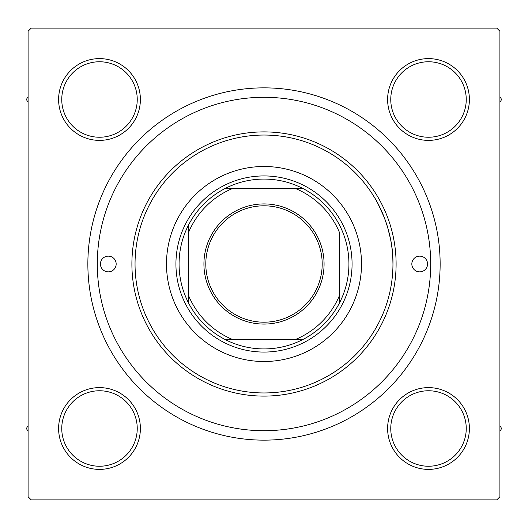 <?xml version="1.0" encoding="UTF-8"?>
<svg xmlns="http://www.w3.org/2000/svg" width="528" height="528" viewBox="0 0 528 528"><rect width="100%" height="100%" fill="white"/><g stroke="black" fill="none" stroke-linecap="round" stroke-linejoin="round"><path stroke-width="0.79" d="M392.957 264C393.657 227.938 374.847 197.736 374.834 198.073C374.827 197.736 393.664 227.872 392.957 264A128.957 128.957 0 0 0 264 135.043A128.957 128.957 0 0 0 135.043 264A128.957 128.957 0 0 0 264 392.957A128.957 128.957 0 0 0 392.957 264L392.806 257.664M374.834 198.073L377.659 203.075M377.672 203.089L384.212 217.325M387.578 227.132L390.463 238.742M392.297 250.925L392.786 257.308M58.608 428.505A40.887 40.887 0 0 1 99.495 387.611A40.887 40.887 0 0 1 140.389 428.505A40.887 40.887 0 0 1 99.495 469.392A40.887 40.887 0 0 1 58.608 428.505M137.24 428.505A37.745 37.745 0 0 0 99.495 390.76A37.745 37.745 0 0 0 61.756 428.505A37.745 37.745 0 0 0 99.495 466.244A37.745 37.745 0 0 0 137.24 428.505M58.608 99.495A40.887 40.887 0 0 1 99.495 58.608A40.887 40.887 0 0 1 140.389 99.495A40.887 40.887 0 0 1 99.495 140.389A40.887 40.887 0 0 1 58.608 99.495M137.24 99.495A37.745 37.745 0 0 0 99.495 61.756A37.745 37.745 0 0 0 61.756 99.495A37.745 37.745 0 0 0 99.495 137.24A37.745 37.745 0 0 0 137.24 99.495M387.611 99.495A40.887 40.887 0 0 1 428.505 58.608A40.887 40.887 0 0 1 469.392 99.495A40.887 40.887 0 0 1 428.505 140.389A40.887 40.887 0 0 1 387.611 99.495M466.244 99.495A37.745 37.745 0 0 0 428.505 61.756A37.745 37.745 0 0 0 390.76 99.495A37.745 37.745 0 0 0 428.505 137.24A37.745 37.745 0 0 0 466.244 99.495M387.611 428.505A40.887 40.887 0 0 1 428.505 387.611A40.887 40.887 0 0 1 469.392 428.505A40.887 40.887 0 0 1 428.505 469.392A40.887 40.887 0 0 1 387.611 428.505M466.244 428.505A37.745 37.745 0 0 0 428.505 390.76A37.745 37.745 0 0 0 390.76 428.505A37.745 37.745 0 0 0 428.505 466.244A37.745 37.745 0 0 0 466.244 428.505M87.859 264A176.141 176.141 0 0 1 264 87.859A176.141 176.141 0 0 1 440.141 264A176.141 176.141 0 0 1 264 440.141A176.141 176.141 0 0 1 87.859 264M496.756 28.096L31.244 28.096L28.096 31.244L28.096 496.756L31.244 499.904L496.756 499.904L499.904 496.756L499.904 31.244L496.756 28.096M427.561 264A7.861 7.861 0 0 0 419.694 256.139A7.861 7.861 0 0 0 411.833 264A7.861 7.861 0 0 0 419.694 271.861A7.861 7.861 0 0 0 427.561 264M116.167 264A7.861 7.861 0 0 0 108.306 256.139A7.861 7.861 0 0 0 100.439 264A7.861 7.861 0 0 0 108.306 271.861A7.861 7.861 0 0 0 116.167 264M361.508 264A97.508 97.508 0 0 0 264 166.492A97.508 97.508 0 0 0 166.492 264A97.508 97.508 0 0 0 264 361.508A97.508 97.508 0 0 0 361.508 264M396.106 264A132.106 132.106 0 0 1 264 396.106A132.106 132.106 0 0 1 131.894 264A132.106 132.106 0 0 1 264 131.894A132.106 132.106 0 0 1 396.106 264M97.297 264A166.703 166.703 0 0 0 264 430.703A166.703 166.703 0 0 0 430.703 264A166.703 166.703 0 0 0 264 97.297A166.703 166.703 0 0 0 97.297 264M499.904 431.442L501.6 428.505L499.904 425.561M28.096 425.561L26.4 428.505L28.096 431.442M499.904 102.439L501.6 99.495L499.904 96.558M28.096 96.558L26.4 99.495L28.096 102.439M264 203.927A60.073 60.073 0 0 1 324.073 264A60.073 60.073 0 0 1 264 324.073A60.073 60.073 0 0 1 203.927 264A60.073 60.073 0 0 1 264 203.927M264 322.192A58.192 58.192 0 0 0 322.192 264A58.192 58.192 0 0 0 264 205.808A58.192 58.192 0 0 0 205.808 264A58.192 58.192 0 0 0 264 322.192M264 179.078A84.922 84.922 0 0 0 225.093 188.509L232.544 188.509L225.093 188.509A84.922 84.922 0 0 0 188.509 302.907L188.509 295.456L188.509 302.907A84.922 84.922 0 0 0 302.907 339.491L295.456 339.491L302.907 339.491A84.922 84.922 0 0 0 339.491 302.907L339.491 232.544A81.781 81.781 0 0 0 295.456 188.509L232.544 188.509A81.781 81.781 0 0 0 188.509 232.544L188.509 295.456A81.781 81.781 0 0 0 232.544 339.491L295.456 339.491A81.781 81.781 0 0 0 339.491 295.456L339.491 302.907A84.922 84.922 0 0 0 302.907 188.509L295.456 188.509L302.907 188.509A84.922 84.922 0 0 0 264 179.078M264 352.07A88.07 88.07 0 0 1 175.93 264A88.07 88.07 0 0 1 264 175.93A88.07 88.07 0 0 1 352.07 264A88.07 88.07 0 0 1 264 352.07M225.093 339.491L232.544 339.491L225.093 339.491M188.509 225.093L188.509 232.544L188.509 225.093"/></g></svg>
